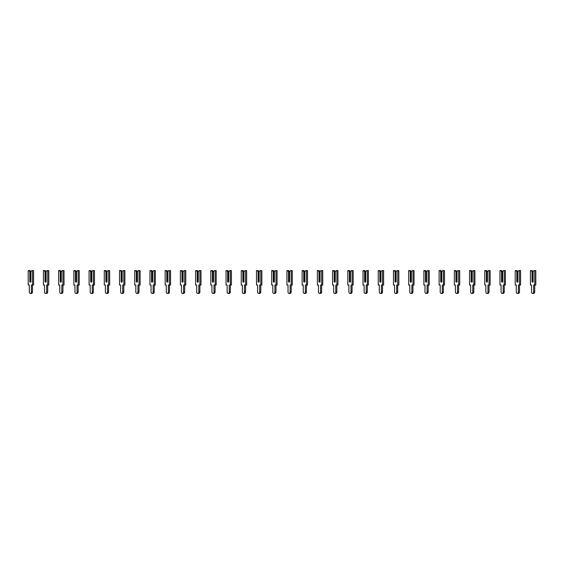 <?xml version="1.0" encoding="UTF-8"?>
<svg xmlns="http://www.w3.org/2000/svg" width="564" height="564" viewBox="0 0 564 564"><rect width="100%" height="100%" fill="white"/><g stroke="black" fill="none" stroke-linecap="round" stroke-linejoin="round"><path stroke-width="0.85" d="M30.893 271.806L31.753 270.586L32.508 270.586L32.508 285.046L31.401 285.046L31.401 291.933A1.48 1.05 90 0 1 30.35 293.414A1.48 1.05 90 0 1 29.3 291.933L29.3 285.046L28.2 285.046L28.2 270.586L30.026 270.586L30.893 271.806L30.893 282L30.188 282L30.188 272.067L29.814 271.806L29.814 282L30.893 282L30.893 272.067L30.188 272.067M28.954 270.586L29.814 271.806M32.508 270.586L33.579 270.586L33.579 285.046L32.508 285.046M32.479 285.046L32.479 291.933A1.48 1.05 90 0 1 31.429 293.414L30.35 293.414M46.107 271.806L46.967 270.586L47.721 270.586L47.721 285.046L46.622 285.046L46.622 291.933A1.48 1.05 90 0 1 45.571 293.414A1.48 1.05 90 0 1 44.521 291.933L44.521 285.046L43.421 285.046L43.421 270.586L45.247 270.586L46.107 271.806L46.107 282L45.409 282L45.409 272.067L45.035 271.806L45.035 282L46.107 282L46.107 272.067L45.409 272.067M44.175 270.586L45.035 271.806M47.721 270.586L48.8 270.586L48.8 285.046L47.721 285.046M47.693 285.046L47.693 291.933A1.48 1.05 90 0 1 46.65 293.414L45.571 293.414M61.328 271.806L62.188 270.586L62.942 270.586L62.942 285.046L61.836 285.046L61.836 291.933A1.48 1.05 90 0 1 60.792 293.414A1.48 1.05 90 0 1 59.742 291.933L59.742 285.046L58.635 285.046L58.635 270.586L60.468 270.586L61.328 271.806L61.328 282L60.63 282L60.63 272.067L60.249 271.806L60.249 282L61.328 282L61.328 272.067L60.63 272.067M59.389 270.586L60.249 271.806M62.942 270.586L64.021 270.586L64.021 285.046L62.942 285.046M62.914 285.046L62.914 291.933A1.48 1.05 90 0 1 61.864 293.414L60.792 293.414M76.549 271.806L77.409 270.586L78.163 270.586L78.163 285.046L77.056 285.046L77.056 291.933A1.48 1.05 90 0 1 76.006 293.414A1.48 1.05 90 0 1 74.963 291.933L74.963 285.046L73.856 285.046L73.856 270.586L75.689 270.586L76.549 271.806L76.549 282L75.844 282L75.844 272.067L75.47 271.806L75.47 282L76.549 282L76.549 272.067L75.844 272.067M74.61 270.586L75.47 271.806M78.163 270.586L79.235 270.586L79.235 285.046L78.163 285.046L78.135 291.933A1.48 1.05 90 0 1 77.085 293.414L76.006 293.414M91.763 271.806L92.623 270.586L93.377 270.586L93.377 285.046L92.277 285.046L92.277 291.933A1.48 1.05 90 0 1 91.227 293.414A1.48 1.05 90 0 1 90.177 291.933L90.177 285.046L89.077 285.046L89.077 270.586L90.903 270.586L91.763 271.806L91.763 282L91.065 282L91.065 272.067L90.691 271.806L90.691 282L91.763 282L91.763 272.067L91.065 272.067M89.831 270.586L90.691 271.806M93.377 270.586L94.456 270.586L94.456 285.046L93.377 285.046M93.356 285.046L93.356 291.933A1.48 1.05 90 0 1 92.306 293.414L91.227 293.414M106.984 271.806L107.844 270.586L108.598 270.586L108.598 285.046L107.498 285.046L107.498 291.933A1.48 1.05 90 0 1 106.448 293.414A1.48 1.05 90 0 1 105.397 291.933L105.397 285.046L104.291 285.046L104.291 270.586L106.124 270.586L106.984 271.806L106.984 282L106.286 282L106.286 272.067L105.905 271.806L105.905 282L106.984 282L106.984 272.067L106.286 272.067M105.045 270.586L105.905 271.806M108.598 270.586L109.677 270.586L109.677 285.046L108.598 285.046M108.57 285.046L108.57 291.933A1.48 1.05 90 0 1 107.52 293.414L106.448 293.414M122.205 271.806L123.065 270.586L123.819 270.586L123.819 285.046L122.712 285.046L122.712 291.933A1.48 1.05 90 0 1 121.662 293.414A1.48 1.05 90 0 1 120.618 291.933L120.618 285.046L119.512 285.046L119.512 270.586L121.345 270.586L122.205 271.806L122.205 282L121.507 282L121.507 272.067L121.126 271.806L121.126 282L122.205 282L122.205 272.067L121.507 272.067M120.266 270.586L121.126 271.806M123.819 270.586L124.891 270.586L124.891 285.046L123.819 285.046M123.791 285.046L123.791 291.933A1.48 1.05 90 0 1 122.74 293.414L121.662 293.414M137.419 271.806L138.286 270.586L139.033 270.586L139.033 285.046L137.933 285.046L137.933 291.933A1.48 1.05 90 0 1 136.883 293.414A1.48 1.05 90 0 1 135.832 291.933L135.832 285.046L134.733 285.046L134.733 270.586L136.558 270.586L137.419 271.806L137.419 282L136.721 282L136.721 272.067L136.347 271.806L136.347 282L137.419 282L137.419 272.067L136.721 272.067M135.487 270.586L136.347 271.806M139.033 270.586L140.112 270.586L140.112 285.046L139.033 285.046L139.012 291.933A1.48 1.05 90 0 1 137.961 293.414L136.883 293.414M152.64 271.806L153.5 270.586L154.254 270.586L154.254 285.046L153.154 285.046L153.154 291.933A1.48 1.05 90 0 1 152.104 293.414A1.48 1.05 90 0 1 151.053 291.933L151.053 285.046L149.953 285.046L149.953 270.586L151.779 270.586L152.64 271.806L152.64 282L151.942 282L151.942 272.067L151.561 271.806L151.561 282L152.64 282L152.64 272.067L151.942 272.067M150.701 270.586L151.561 271.806M154.254 270.586L155.333 270.586L155.333 285.046L154.254 285.046M154.226 285.046L154.226 291.933A1.48 1.05 90 0 1 153.175 293.414L152.104 293.414M167.86 271.806L168.721 270.586L169.475 270.586L169.475 285.046L168.368 285.046L168.368 291.933A1.48 1.05 90 0 1 167.318 293.414A1.48 1.05 90 0 1 166.274 291.933L166.274 285.046L165.167 285.046L165.167 270.586L167 270.586L167.86 271.806L167.86 282L167.163 282L167.163 272.067L166.782 271.806L166.782 282L167.86 282L167.86 272.067L167.163 272.067M165.922 270.586L166.782 271.806M169.475 270.586L170.547 270.586L170.547 285.046L169.475 285.046M169.447 285.046L169.447 291.933A1.48 1.05 90 0 1 168.396 293.414L167.318 293.414M183.081 271.806L183.942 270.586L184.689 270.586L184.689 285.046L183.589 285.046L183.589 291.933A1.48 1.05 90 0 1 182.539 293.414A1.48 1.05 90 0 1 181.488 291.933L181.488 285.046L180.388 285.046L180.388 270.586L182.214 270.586L183.081 271.806L183.081 282L182.376 282L182.376 272.067L182.003 271.806L182.003 282L183.081 282L183.081 272.067L182.376 272.067M181.143 270.586L182.003 271.806M184.689 270.586L185.767 270.586L185.767 285.046L184.689 285.046L184.668 291.933A1.48 1.05 90 0 1 183.617 293.414L182.539 293.414M198.295 271.806L199.155 270.586L199.91 270.586L199.91 285.046L198.81 285.046L198.81 291.933A1.48 1.05 90 0 1 197.76 293.414A1.48 1.05 90 0 1 196.709 291.933L196.709 285.046L195.609 285.046L195.609 270.586L197.435 270.586L198.295 271.806L198.295 282L197.597 282L197.597 272.067L197.224 271.806L197.224 282L198.295 282L198.295 272.067L197.597 272.067M196.357 270.586L197.224 271.806M199.91 270.586L200.988 270.586L200.988 285.046L199.91 285.046M199.882 285.046L199.882 291.933A1.48 1.05 90 0 1 198.838 293.414L197.76 293.414M213.516 271.806L214.376 270.586L215.131 270.586L215.131 285.046L214.024 285.046L214.024 291.933A1.48 1.05 90 0 1 212.981 293.414A1.48 1.05 90 0 1 211.93 291.933L211.93 285.046L210.823 285.046L210.823 270.586L212.656 270.586L213.516 271.806L213.516 282L212.818 282L212.818 272.067L212.438 271.806L212.438 282L213.516 282L213.516 272.067L212.818 272.067M211.578 270.586L212.438 271.806M215.131 270.586L216.202 270.586L216.202 285.046L215.131 285.046M215.103 285.046L215.103 291.933A1.48 1.05 90 0 1 214.052 293.414L212.981 293.414M228.737 271.806L229.597 270.586L230.352 270.586L230.352 285.046L229.245 285.046L229.245 291.933A1.48 1.05 90 0 1 228.194 293.414A1.48 1.05 90 0 1 227.144 291.933L227.144 285.046L226.044 285.046L226.044 270.586L227.87 270.586L228.737 271.806L228.737 282L228.032 282L228.032 272.067L227.659 271.806L227.659 282L228.737 282L228.737 272.067L228.032 272.067M226.798 270.586L227.659 271.806M230.352 270.586L231.423 270.586L231.423 285.046L230.352 285.046M230.323 285.046L230.323 291.933A1.48 1.05 90 0 1 229.273 293.414L228.194 293.414M243.951 271.806L244.811 270.586L245.566 270.586L245.566 285.046L244.466 285.046L244.466 291.933A1.48 1.05 90 0 1 243.415 293.414A1.48 1.05 90 0 1 242.365 291.933L242.365 285.046L241.265 285.046L241.265 270.586L243.091 270.586L243.951 271.806L243.951 282L243.253 282L243.253 272.067L242.88 271.806L242.88 282L243.951 282L243.951 272.067L243.253 272.067M242.019 270.586L242.88 271.806M245.566 270.586L246.644 270.586L246.644 285.046L245.566 285.046L245.537 291.933A1.48 1.05 90 0 1 244.494 293.414L243.415 293.414M259.172 271.806L260.032 270.586L260.787 270.586L260.787 285.046L259.68 285.046L259.68 291.933A1.48 1.05 90 0 1 258.636 293.414A1.48 1.05 90 0 1 257.586 291.933L257.586 285.046L256.479 285.046L256.479 270.586L258.312 270.586L259.172 271.806L259.172 282L258.474 282L258.474 272.067L258.093 271.806L258.093 282L259.172 282L259.172 272.067L258.474 272.067M257.233 270.586L258.093 271.806M260.787 270.586L261.865 270.586L261.865 285.046L260.787 285.046M260.758 285.046L260.758 291.933A1.48 1.05 90 0 1 259.708 293.414L258.636 293.414M274.393 271.806L275.253 270.586L276.007 270.586L276.007 285.046L274.901 285.046L274.901 291.933A1.48 1.05 90 0 1 273.85 293.414A1.48 1.05 90 0 1 272.807 291.933L272.807 285.046L271.7 285.046L271.7 270.586L273.533 270.586L274.393 271.806L274.393 282L273.688 282L273.688 272.067L273.314 271.806L273.314 282L274.393 282L274.393 272.067L273.688 272.067M272.454 270.586L273.314 271.806M276.007 270.586L277.079 270.586L277.079 285.046L276.007 285.046M275.979 285.046L275.979 291.933A1.48 1.05 90 0 1 274.929 293.414L273.85 293.414M289.607 271.806L290.467 270.586L291.221 270.586L291.221 285.046L290.122 285.046L290.122 291.933A1.48 1.05 90 0 1 289.071 293.414A1.48 1.05 90 0 1 288.021 291.933L288.021 285.046L286.921 285.046L286.921 270.586L288.747 270.586L289.607 271.806L289.607 282L288.909 282L288.909 272.067L288.535 271.806L288.535 282L289.607 282L289.607 272.067L288.909 272.067M287.675 270.586L288.535 271.806M291.221 270.586L292.3 270.586L292.3 285.046L291.221 285.046M291.193 285.046L291.193 291.933A1.48 1.05 90 0 1 290.15 293.414L289.071 293.414M304.828 271.806L305.688 270.586L306.442 270.586L306.442 285.046L305.343 285.046L305.343 291.933A1.48 1.05 90 0 1 304.292 293.414A1.48 1.05 90 0 1 303.242 291.933L303.242 285.046L302.135 285.046L302.135 270.586L303.968 270.586L304.828 271.806L304.828 282L304.13 282L304.13 272.067L303.749 271.806L303.749 282L304.828 282L304.828 272.067L304.13 272.067M302.889 270.586L303.749 271.806M306.442 270.586L307.521 270.586L307.521 285.046L306.442 285.046L306.414 291.933A1.48 1.05 90 0 1 305.364 293.414L304.292 293.414M320.049 271.806L320.909 270.586L321.663 270.586L321.663 285.046L320.556 285.046L320.556 291.933A1.48 1.05 90 0 1 319.506 293.414A1.48 1.05 90 0 1 318.463 291.933L318.463 285.046L317.356 285.046L317.356 270.586L319.189 270.586L320.049 271.806L320.049 282L319.351 282L319.351 272.067L318.97 271.806L318.97 282L320.049 282L320.049 272.067L319.351 272.067M318.11 270.586L318.97 271.806M321.663 270.586L322.735 270.586L322.735 285.046L321.663 285.046M321.635 285.046L321.635 291.933A1.48 1.05 90 0 1 320.585 293.414L319.506 293.414M335.263 271.806L336.13 270.586L336.877 270.586L336.877 285.046L335.777 285.046L335.777 291.933A1.48 1.05 90 0 1 334.727 293.414A1.48 1.05 90 0 1 333.676 291.933L333.676 285.046L332.577 285.046L332.577 270.586L334.403 270.586L335.263 271.806L335.263 282L334.565 282L334.565 272.067L334.191 271.806L334.191 282L335.263 282L335.263 272.067L334.565 272.067M333.331 270.586L334.191 271.806M336.877 270.586L337.956 270.586L337.956 285.046L336.877 285.046M336.856 285.046L336.856 291.933A1.48 1.05 90 0 1 335.806 293.414L334.727 293.414M350.484 271.806L351.344 270.586L352.098 270.586L352.098 285.046L350.998 285.046L350.998 291.933A1.48 1.05 90 0 1 349.948 293.414A1.48 1.05 90 0 1 348.897 291.933L348.897 285.046L347.798 285.046L347.798 270.586L349.624 270.586L350.484 271.806L350.484 282L349.786 282L349.786 272.067L349.405 271.806L349.405 282L350.484 282L350.484 272.067L349.786 272.067M348.545 270.586L349.405 271.806M352.098 270.586L353.177 270.586L353.177 285.046L352.098 285.046M352.07 285.046L352.07 291.933A1.48 1.05 90 0 1 351.019 293.414L349.948 293.414M365.705 271.806L366.565 270.586L367.319 270.586L367.319 285.046L366.212 285.046L366.212 291.933A1.48 1.05 90 0 1 365.162 293.414A1.48 1.05 90 0 1 364.118 291.933L364.118 285.046L363.012 285.046L363.012 270.586L364.845 270.586L365.705 271.806L365.705 282L365.007 282L365.007 272.067L364.626 271.806L364.626 282L365.705 282L365.705 272.067L365.007 272.067M363.766 270.586L364.626 271.806M367.319 270.586L368.391 270.586L368.391 285.046L367.319 285.046L367.291 291.933A1.48 1.05 90 0 1 366.24 293.414L365.162 293.414M380.919 271.806L381.786 270.586L382.533 270.586L382.533 285.046L381.433 285.046L381.433 291.933A1.48 1.05 90 0 1 380.383 293.414A1.48 1.05 90 0 1 379.332 291.933L379.332 285.046L378.232 285.046L378.232 270.586L380.058 270.586L380.919 271.806L380.919 282L380.221 282L380.221 272.067L379.847 271.806L379.847 282L380.919 282L380.919 272.067L380.221 272.067M378.987 270.586L379.847 271.806M382.533 270.586L383.612 270.586L383.612 285.046L382.533 285.046M382.512 285.046L382.512 291.933A1.48 1.05 90 0 1 381.461 293.414L380.383 293.414M396.139 271.806L397 270.586L397.754 270.586L397.754 285.046L396.654 285.046L396.654 291.933A1.48 1.05 90 0 1 395.604 293.414A1.48 1.05 90 0 1 394.553 291.933L394.553 285.046L393.453 285.046L393.453 270.586L395.279 270.586L396.139 271.806L396.139 282L395.442 282L395.442 272.067L395.068 271.806L395.068 282L396.139 282L396.139 272.067L395.442 272.067M394.201 270.586L395.068 271.806M397.754 270.586L398.833 270.586L398.833 285.046L397.754 285.046M397.726 285.046L397.726 291.933A1.48 1.05 90 0 1 396.682 293.414L395.604 293.414M411.36 271.806L412.221 270.586L412.975 270.586L412.975 285.046L411.868 285.046L411.868 291.933A1.48 1.05 90 0 1 410.825 293.414A1.48 1.05 90 0 1 409.774 291.933L409.774 285.046L408.667 285.046L408.667 270.586L410.5 270.586L411.36 271.806L411.36 282L410.662 282L410.662 272.067L410.282 271.806L410.282 282L411.36 282L411.36 272.067L410.662 272.067M409.422 270.586L410.282 271.806M412.975 270.586L414.046 270.586L414.046 285.046L412.975 285.046M412.947 285.046L412.947 291.933A1.48 1.05 90 0 1 411.896 293.414L410.825 293.414M426.581 271.806L427.441 270.586L428.196 270.586L428.196 285.046L427.089 285.046L427.089 291.933A1.48 1.05 90 0 1 426.039 293.414A1.48 1.05 90 0 1 424.988 291.933L424.988 285.046L423.888 285.046L423.888 270.586L425.714 270.586L426.581 271.806L426.581 282L425.876 282L425.876 272.067L425.503 271.806L425.503 282L426.581 282L426.581 272.067L425.876 272.067M424.643 270.586L425.503 271.806M428.196 270.586L429.267 270.586L429.267 285.046L428.196 285.046L428.168 291.933A1.48 1.05 90 0 1 427.117 293.414L426.039 293.414M441.795 271.806L442.655 270.586L443.41 270.586L443.41 285.046L442.31 285.046L442.31 291.933A1.48 1.05 90 0 1 441.259 293.414A1.48 1.05 90 0 1 440.209 291.933L440.209 285.046L439.109 285.046L439.109 270.586L440.935 270.586L441.795 271.806L441.795 282L441.097 282L441.097 272.067L440.724 271.806L440.724 282L441.795 282L441.795 272.067L441.097 272.067M439.857 270.586L440.724 271.806M443.41 270.586L444.488 270.586L444.488 285.046L443.41 285.046M443.382 285.046L443.382 291.933A1.48 1.05 90 0 1 442.338 293.414L441.259 293.414M457.016 271.806L457.876 270.586L458.631 270.586L458.631 285.046L457.524 285.046L457.524 291.933A1.48 1.05 90 0 1 456.48 293.414A1.48 1.05 90 0 1 455.43 291.933L455.43 285.046L454.323 285.046L454.323 270.586L456.156 270.586L457.016 271.806L457.016 282L456.318 282L456.318 272.067L455.938 271.806L455.938 282L457.016 282L457.016 272.067L456.318 272.067M455.077 270.586L455.938 271.806M458.631 270.586L459.709 270.586L459.709 285.046L458.631 285.046M458.602 285.046L458.602 291.933A1.48 1.05 90 0 1 457.552 293.414L456.48 293.414M472.237 271.806L473.097 270.586L473.852 270.586L473.852 285.046L472.745 285.046L472.745 291.933A1.48 1.05 90 0 1 471.694 293.414A1.48 1.05 90 0 1 470.644 291.933L470.644 285.046L469.544 285.046L469.544 270.586L471.377 270.586L472.237 271.806L472.237 282L471.532 282L471.532 272.067L471.159 271.806L471.159 282L472.237 282L472.237 272.067L471.532 272.067M470.298 270.586L471.159 271.806M473.852 270.586L474.923 270.586L474.923 285.046L473.852 285.046M473.823 285.046L473.823 291.933A1.48 1.05 90 0 1 472.773 293.414L471.694 293.414M487.451 271.806L488.311 270.586L489.066 270.586L489.066 285.046L487.966 285.046L487.966 291.933A1.48 1.05 90 0 1 486.915 293.414A1.48 1.05 90 0 1 485.865 291.933L485.865 285.046L484.765 285.046L484.765 270.586L486.591 270.586L487.451 271.806L487.451 282L486.753 282L486.753 272.067L486.379 271.806L486.379 282L487.451 282L487.451 272.067L486.753 272.067M485.519 270.586L486.379 271.806M489.066 270.586L490.144 270.586L490.144 285.046L489.066 285.046M489.037 285.046L489.037 291.933A1.48 1.05 90 0 1 487.994 293.414L486.915 293.414M502.672 271.806L503.532 270.586L504.286 270.586L504.286 285.046L503.187 285.046L503.187 291.933A1.48 1.05 90 0 1 502.136 293.414A1.48 1.05 90 0 1 501.086 291.933L501.086 285.046L499.979 285.046L499.979 270.586L501.812 270.586L502.672 271.806L502.672 282L501.974 282L501.974 272.067L501.593 271.806L501.593 282L502.672 282L502.672 272.067L501.974 272.067M500.733 270.586L501.593 271.806M504.286 270.586L505.365 270.586L505.365 285.046L504.286 285.046M504.258 285.046L504.258 291.933A1.48 1.05 90 0 1 503.208 293.414L502.136 293.414M517.893 271.806L518.753 270.586L519.507 270.586L519.507 285.046L518.401 285.046L518.401 291.933A1.48 1.05 90 0 1 517.35 293.414A1.48 1.05 90 0 1 516.307 291.933L516.307 285.046L515.2 285.046L515.2 270.586L517.033 270.586L517.893 271.806L517.893 282L517.188 282L517.188 272.067L516.814 271.806L516.814 282L517.893 282L517.893 272.067L517.188 272.067M515.954 270.586L516.814 271.806M519.507 270.586L520.579 270.586L520.579 285.046L519.507 285.046M519.479 285.046L519.479 291.933A1.48 1.05 90 0 1 518.429 293.414L517.35 293.414M533.107 271.806L533.974 270.586L534.721 270.586L534.721 285.046L533.622 285.046L533.622 291.933A1.48 1.05 90 0 1 532.571 293.414A1.48 1.05 90 0 1 531.521 291.933L531.521 285.046L530.421 285.046L530.421 270.586L532.247 270.586L533.107 271.806L533.107 282L532.409 282L532.409 272.067L532.035 271.806L532.035 282L533.107 282L533.107 272.067L532.409 272.067M531.175 270.586L532.035 271.806M534.721 270.586L535.8 270.586L535.8 285.046L534.721 285.046L534.7 291.933A1.48 1.05 90 0 1 533.65 293.414L532.571 293.414M32.479 291.933L31.401 291.933M47.693 291.933L46.622 291.933M62.914 291.933L61.836 291.933M78.135 291.933L77.056 291.933M93.356 291.933L92.277 291.933M108.57 291.933L107.498 291.933M123.791 291.933L122.712 291.933M139.012 291.933L137.933 291.933M154.226 291.933L153.154 291.933M169.447 291.933L168.368 291.933M184.668 291.933L183.589 291.933M199.882 291.933L198.81 291.933M215.103 291.933L214.024 291.933M230.323 291.933L229.245 291.933M245.537 291.933L244.466 291.933M260.758 291.933L259.68 291.933M275.979 291.933L274.901 291.933M291.193 291.933L290.122 291.933M306.414 291.933L305.343 291.933M321.635 291.933L320.556 291.933M336.856 291.933L335.777 291.933M352.07 291.933L350.998 291.933M367.291 291.933L366.212 291.933M382.512 291.933L381.433 291.933M397.726 291.933L396.654 291.933M412.947 291.933L411.868 291.933M428.168 291.933L427.089 291.933M443.382 291.933L442.31 291.933M458.602 291.933L457.524 291.933M473.823 291.933L472.745 291.933M489.037 291.933L487.966 291.933M504.258 291.933L503.187 291.933M519.479 291.933L518.401 291.933M534.7 291.933L533.622 291.933"/></g></svg>
